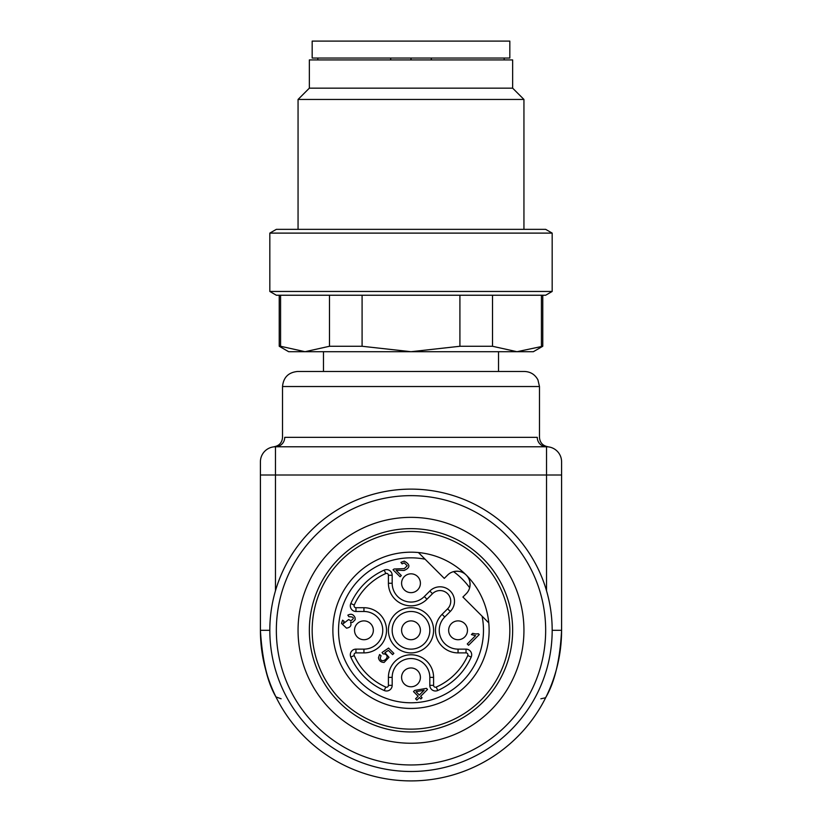 <?xml version="1.0" encoding="UTF-8"?>
<svg xmlns="http://www.w3.org/2000/svg" width="822" height="822" viewBox="0 0 822 822"><rect width="100%" height="100%" fill="white"/><g stroke="black" fill="none" stroke-linecap="round" stroke-linejoin="round"><path stroke-width="1.23" d="M323.467 351.703L323.467 371.472L297.585 371.472L524.415 371.472C530.529 371.708 535.04 374.524 537.937 379.908L539.479 386.525L282.521 386.525L282.521 437.355C282.11 442.647 279.275 445.791 274.003 446.767L546.538 446.767A15.063 15.063 0 0 1 561.59 461.83L561.59 630.31C560.008 659.583 554.829 681.787 546.065 696.912L545.674 697.446M540.876 698.792L545.161 697.857M552.178 630.31L561.59 630.31A150.59 150.59 0 0 1 411 780.9A150.59 150.59 0 0 1 260.41 630.31C261.992 659.583 267.171 681.787 275.935 696.912C267.356 681.613 262.177 659.419 260.41 630.31L260.41 461.83A15.063 15.063 0 0 1 275.462 446.767L274.003 446.767L275.462 446.767L275.462 590.771M281.124 698.792L275.935 696.912M274.003 446.767L275.462 446.767A9.412 9.248 -90 0 0 284.72 437.355C281.802 437.355 281.802 437.355 284.72 437.355L537.28 437.355C540.198 437.355 540.198 437.355 537.28 437.355A9.412 9.248 -90 0 0 546.538 446.767L547.997 446.767L546.538 446.767L547.997 446.767L546.538 446.767L546.538 475.003L260.41 475.003M282.521 386.525C283.415 377.38 288.44 372.366 297.585 371.472M340.411 508.037A141.179 141.179 0 0 0 340.411 752.572A141.179 141.179 0 0 0 552.178 630.31A141.179 141.179 0 0 0 340.411 508.037M343.668 513.688A134.664 134.664 0 0 0 343.668 746.921A134.664 134.664 0 0 0 545.664 630.31A134.664 134.664 0 0 0 343.668 513.688M354.529 532.492A112.943 112.943 0 0 0 354.529 728.117A112.943 112.943 0 0 0 523.943 630.31A112.943 112.943 0 0 0 354.529 532.492M360.17 542.273A101.651 101.651 0 0 0 360.17 718.336A101.651 101.651 0 0 0 512.651 630.31A101.651 101.651 0 0 0 360.17 542.273M498.533 371.472L498.533 351.703M280.579 295.232L280.579 346.268L279.233 346.268L288.645 351.703L305.034 351.703L329.488 346.268L362.091 346.268L411 351.703L459.909 346.268L492.512 346.268L516.966 351.703L542.767 346.268L542.767 295.232M280.579 346.268L305.034 351.703L533.355 351.703L542.767 346.268M459.909 346.268L459.909 295.232M492.512 295.232L492.512 346.268M362.091 295.232L362.091 346.268M329.488 346.268L329.488 295.232M541.421 346.268L541.421 295.232M269.822 291.461L276.336 295.232L545.664 295.232L552.178 291.461L552.178 233.109L269.822 233.109L269.822 291.461L552.178 291.461M269.822 233.109L276.336 229.348L545.664 229.348L552.178 233.109M298.057 229.348L298.057 99.452L523.943 99.452L523.943 229.348M298.057 99.452L309.349 88.16L512.651 88.16L523.943 99.452M309.349 88.16L309.349 59.924L512.651 59.924L512.651 88.16M411 620.887A9.412 9.412 0 0 1 420.412 630.31A9.412 9.412 0 0 1 411 639.722A9.412 9.412 0 0 1 401.588 630.31A9.412 9.412 0 0 1 411 620.887M411 649.133A18.824 18.824 0 0 0 420.412 614.003A18.824 18.824 0 0 0 392.813 625.429A18.824 18.824 0 0 0 411 649.133M424.121 690.223L415.994 691.692L419.323 695.022L424.121 690.223M384.11 662.429C380.946 662.357 379.055 660.796 378.469 657.734L379.579 654.528L381.069 655.781L380.267 658.001C380.956 664.906 391.847 656.675 384.665 653.963L383.114 653.901L382.055 652.514L388.549 648.075L393.851 653.377L392.597 654.62L388.354 650.377L384.912 652.668L388.981 657.323L384.11 662.429M363.941 620.887A9.412 9.412 0 0 1 373.352 630.31A9.412 9.412 0 0 1 363.941 639.722A9.412 9.412 0 0 1 354.529 630.31A9.412 9.412 0 0 1 363.941 620.887M458.06 620.887A9.412 9.412 0 0 1 467.471 630.31A9.412 9.412 0 0 1 458.06 639.722A9.412 9.412 0 0 1 448.648 630.31A9.412 9.412 0 0 1 458.06 620.887M411 667.957A9.412 9.412 0 0 1 420.412 677.369A9.412 9.412 0 0 1 411 686.781A9.412 9.412 0 0 1 401.588 677.369A9.412 9.412 0 0 1 411 667.957M411 573.828A9.412 9.412 0 0 1 420.412 583.24A9.412 9.412 0 0 1 411 592.652A9.412 9.412 0 0 1 401.588 583.24A9.412 9.412 0 0 1 411 573.828M453.559 571.639C458.779 570.632 463.012 571.773 466.238 575.061C469.526 578.298 470.667 582.521 469.66 587.751A72.47 72.47 0 0 0 453.559 571.639M400.222 570.324L396.112 570.314L401.331 575.534L400.078 576.787L393.039 569.749L394.098 568.999L404.301 568.629L407.239 565.803L404.249 562.875L402.102 563.861L400.9 562.382L404.229 561.128C410.476 564.56 410.435 567.673 404.116 570.468L400.222 570.324M350.542 622.203C351.744 625.491 350.408 627.474 346.524 628.162L341.49 623.395L342.599 620.168L344.079 621.309L343.247 623.672L348.703 619.521L350.84 620.816C354.683 618.165 354.046 616.808 348.929 616.726L347.85 615.185C351.045 613.438 353.439 614.25 355.042 617.61L355.145 619.747L352.535 622.398L350.542 622.203M475.825 633.998L478.414 633.741L479.257 634.584L468.561 645.28L467.256 643.965L475.589 635.642L471.396 634.594L472.66 633.33L475.825 633.998M420.874 698.967L419.436 697.529L416.888 700.077L415.572 698.772L418.121 696.224L413.507 691.6L414.699 690.408L426.464 688.363L427.532 689.432L420.628 696.326L422.066 697.765L420.874 698.967M388.416 575.256L392.176 575.256L392.176 583.24A18.824 18.824 0 0 0 424.306 596.556L429.824 591.039A14.457 14.457 0 0 1 450.271 591.039A14.457 14.457 0 0 1 450.271 611.476L444.753 616.993A18.824 18.824 0 0 0 458.06 649.133L466.043 649.133L466.043 652.894L458.06 652.894A22.584 22.584 0 0 1 442.092 614.332L447.61 608.814A10.686 10.686 0 0 0 447.61 593.7A10.686 10.686 0 0 0 432.485 593.7L426.978 599.217A22.584 22.584 0 0 1 388.416 583.24L388.416 575.256A1.88 1.88 0 0 0 385.765 573.54A62.123 62.123 0 0 0 354.241 605.064A1.88 1.88 0 0 0 355.957 607.715L363.941 607.715A22.584 22.584 0 0 1 386.525 630.31A22.584 22.584 0 0 1 363.941 652.894L355.957 652.894A1.88 1.88 0 0 0 354.241 655.545A62.123 62.123 0 0 0 385.765 687.069A1.88 1.88 0 0 0 388.416 685.353L388.416 677.369A22.584 22.584 0 0 1 411 654.774A22.584 22.584 0 0 1 433.584 677.369L433.584 685.353A1.88 1.88 0 0 0 436.235 687.069A62.123 62.123 0 0 0 467.759 655.545A1.88 1.88 0 0 0 466.043 652.894M392.176 575.256A5.651 5.651 0 0 0 384.234 570.098A65.883 65.883 0 0 0 350.799 603.543A5.651 5.651 0 0 0 355.957 611.476L363.941 611.476A18.824 18.824 0 0 1 382.764 630.31A18.824 18.824 0 0 1 363.941 649.133L355.957 649.133A5.651 5.651 0 0 0 350.799 657.066A65.883 65.883 0 0 0 384.234 690.511A5.651 5.651 0 0 0 392.176 685.353L388.416 685.353M466.043 649.133A5.651 5.651 0 0 1 471.201 657.066A65.883 65.883 0 0 1 437.766 690.511A5.651 5.651 0 0 1 429.824 685.353L429.824 677.369A18.824 18.824 0 0 0 411 658.545A18.824 18.824 0 0 0 392.176 677.369L392.176 685.353M418.419 552.538A78.121 78.121 0 0 0 337.482 656.737A78.121 78.121 0 0 0 466.238 685.548A78.121 78.121 0 0 0 418.419 552.538L444.281 578.39L447.61 575.061A13.173 13.173 0 0 1 466.238 575.061A13.173 13.173 0 0 1 466.238 593.7L462.909 597.029L488.771 622.881M480.88 700.19A98.825 98.825 0 0 0 436.574 534.845A98.825 98.825 0 0 0 315.535 655.884A98.825 98.825 0 0 0 480.88 700.19M341.12 41.1L509.825 41.1L509.825 58.043L312.175 58.043L312.175 41.1L341.12 41.1M390.707 58.043L390.707 59.924M431.293 59.924L431.293 58.043M411 58.043L411 59.924M546.538 590.771L546.538 475.003L561.59 475.003M561.59 630.31A150.59 150.59 0 0 1 411 780.9A150.59 150.59 0 0 1 260.41 630.31L269.822 630.31M426.978 646.277A22.584 22.584 0 0 1 389.176 636.156A22.584 22.584 0 0 1 416.846 608.486A22.584 22.584 0 0 1 426.978 646.277M429.824 591.039L432.485 593.7M426.978 599.217L424.306 596.556M388.416 583.24L392.176 583.24M385.765 573.54L384.234 570.098M354.241 605.064L350.799 603.543M355.957 607.715L355.957 611.476M363.941 607.715L363.941 611.476M363.941 652.894L363.941 649.133M355.957 652.894L355.957 649.133M354.241 655.545L350.799 657.066M385.765 687.069L384.234 690.511M392.176 677.369L388.416 677.369M429.824 677.369L433.584 677.369M429.824 685.353L433.584 685.353M437.766 690.511L436.235 687.069M471.201 657.066L467.759 655.545M458.06 649.133L458.06 652.894M444.753 616.993L442.092 614.332M450.271 611.476L447.61 608.814M425.097 559.217A72.47 72.47 0 0 0 338.685 625.573A72.47 72.47 0 0 0 415.727 702.625A72.47 72.47 0 0 0 482.093 616.202M539.479 386.525L539.479 437.355C539.89 442.647 542.726 445.791 547.997 446.767M279.233 346.268L279.233 295.232M317.816 58.043L317.816 59.924M504.184 58.043L504.184 59.924"/></g></svg>
